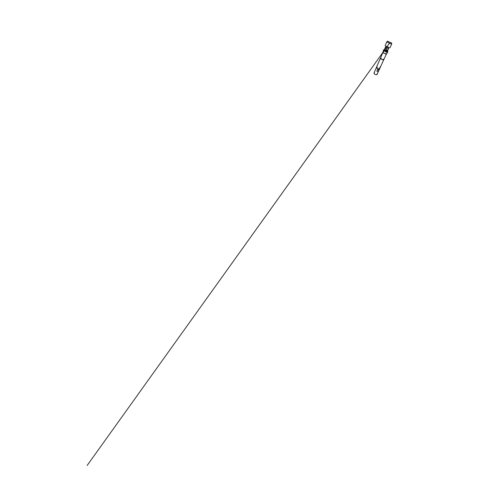 <?xml version="1.0" encoding="UTF-8"?>
<svg xmlns="http://www.w3.org/2000/svg" width="490" height="490" viewBox="0 0 490 490"><rect width="100%" height="100%" fill="white"/><g stroke="black" fill="none" stroke-linecap="round" stroke-linejoin="round"><path stroke-width="0.73" d="M380.24 66.72L380.062 67.136L380.24 66.72M377.441 67.161L376.418 67.436C376.271 67.914 377.606 68.857 378.678 69.004L379.634 68.79L379.162 67.939M381.306 58.377L380.363 58.341C380.173 58.592 381.698 59.517 382.825 59.811L382.831 59.811M382.825 59.811L383.713 59.835L383.107 59.192M382.972 52.712L386.151 54.127M383.695 52.681L382.702 52.455L385.599 53.949L386.524 54.157L385.752 53.606M383.946 50.072L383.676 50.697L383.266 50.623L387.253 52.301M379.297 69.01L378.617 69.029C377.772 68.906 376.675 68.251 376.498 67.761M384.491 49.698L387.253 50.844M387.223 51.015L384.57 49.833M386.635 51.095L384.95 50.341M379.542 68.906C379.223 69.458 376.969 68.692 376.516 67.871L376.412 67.516M377.012 73.794L377.073 74.351C376.828 75.142 374.458 74.48 374.054 73.488L374.409 72.685M387.694 41.338L391.424 42.998M391.192 43.935L387.076 42.085M385.771 47.089L384.907 49.055M386.157 46.207L388.809 47.395M385.918 46.127L389.072 47.53M388.521 48.308L387.608 50.329L386.285 49.778L387.204 47.72L388.521 48.308L387.204 47.72M386.285 49.778L387.608 50.329M377.6 69.537L378.923 69.739L378.17 71.399L376.847 71.228L377.6 69.537M378.17 71.399L376.847 71.228M384.203 50.011L387.547 51.664L387.186 52.461M386.947 52.02L387.259 51.909M386.978 51.799L386.665 51.909M386.255 51.873L386.426 51.579L386.494 51.958M386.249 52.099L386.555 52.216M385.606 51.848L385.967 51.04M379.634 68.79L383.682 59.872M383.713 59.835L386.249 54.261M386.524 54.157L387.284 52.491M384.166 50.084L384.307 49.772M376.412 67.491L374.017 72.992M387.608 41.111L386.867 41.791M384.393 49.619L385.936 46.091M385.109 45.723L386.8 41.822M389.918 47.867L391.688 43.996M387.498 51.003L389.085 47.493M391.669 42.924L391.657 43.928M379.554 68.894L377.073 74.351M387.302 51.481L387.443 51.168M383.266 50.623L383.603 49.839M382.702 52.455L383.431 50.776M380.363 58.341L382.806 52.73M387.51 52.51L387.866 51.732M376.436 67.369L380.35 58.39M388.766 44.216L87.122 465.5L389.556 43.108"/></g></svg>
